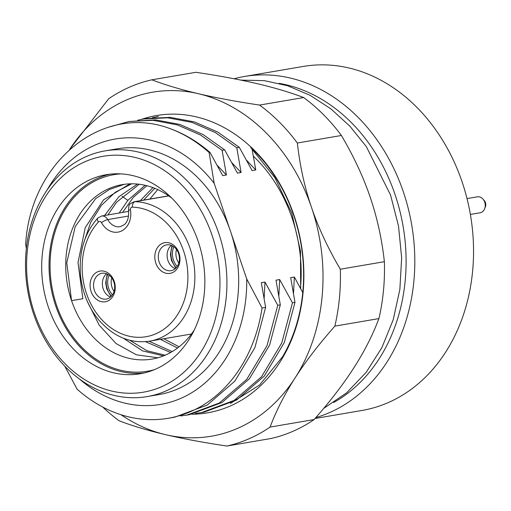 <?xml version="1.0" encoding="UTF-8"?>
<svg xmlns="http://www.w3.org/2000/svg" width="511" height="511" viewBox="0 0 511 511"><rect width="100%" height="100%" fill="white"/><g stroke="black" fill="none" stroke-linecap="round" stroke-linejoin="round"><path stroke-width="0.77" d="M155.829 263.088A15.579 12.494 80.3 0 1 162.409 243.364A15.579 12.494 80.3 0 1 178.952 252.939A15.579 12.494 80.3 0 1 172.379 272.663A15.579 12.494 80.3 0 1 155.829 263.088M91.092 291.494A15.579 12.494 80.3 0 1 97.665 271.775A15.579 12.494 80.3 0 1 114.215 281.35A15.579 12.494 80.3 0 1 107.642 301.068A15.579 12.494 80.3 0 1 91.092 291.494M94.407 290.433A13.088 10.495 80.3 0 1 101.919 273.27A13.088 10.495 80.3 0 1 113.832 281.912A13.088 10.495 80.3 0 1 106.326 299.069A13.088 10.495 80.3 0 1 94.407 290.433M106.531 273.749A13.088 10.495 -99.7 0 0 103.222 288.926A13.088 10.495 -99.7 0 0 110.523 297.089M171.274 245.337A13.088 10.495 -99.7 0 0 167.959 260.521A13.088 10.495 -99.7 0 0 175.26 268.684M159.151 262.022A13.088 10.495 80.3 0 1 166.656 244.865A13.088 10.495 80.3 0 1 178.569 253.501A13.088 10.495 80.3 0 1 171.064 270.664A13.088 10.495 80.3 0 1 159.151 262.022M212.059 235.264A119.657 95.94 -99.7 0 0 84.979 161.732A119.657 95.94 -99.7 0 0 34.486 313.186A119.657 95.94 -99.7 0 0 161.572 386.725A119.657 95.94 -99.7 0 0 212.059 235.264M198.185 241.352A100.961 80.949 -99.7 0 0 106.269 174.705A100.961 80.949 -99.7 0 0 48.36 307.098A100.961 80.949 -99.7 0 0 140.282 373.745A100.961 80.949 -99.7 0 0 198.185 241.352M109.954 174.187A100.961 80.949 -99.7 0 0 55.705 305.846A100.961 80.949 -99.7 0 0 143.936 373.011M120.852 173.874A99.715 79.952 -99.7 0 0 56.632 305.437A99.715 79.952 -99.7 0 0 154.316 369.689M171.862 198.166A88.499 70.959 -99.7 0 0 122.314 184.612A88.499 70.959 -99.7 0 0 71.559 300.653L66.756 262.763L75.251 226.52L95.653 198.651L109.265 189.549L124.358 184.299M194.365 329.831A88.499 70.959 -99.7 0 1 152.131 359.073A88.499 70.959 -99.7 0 1 71.559 300.653L82.865 298.724L77.985 262.584L85.241 227.657L103.554 199.839L129.998 183.826M83.817 242.533L90.6 222.572L101.293 205.467L115.269 192.27L131.704 183.794M104.519 215.527L118.903 196.69L137.465 184.056M107.898 214.946L116.527 202.286L139.209 184.247M145.105 185.282L127.833 200.357L119.204 213.017M122.583 212.435L133.377 197.291L146.887 185.717M152.923 187.601L140.263 200.682M143.642 200.108L154.756 188.304M145.482 341.667L170.623 352.52M123.406 338.218L142.607 350.904L163.507 355.892M157.918 357.777L136.373 354.806L116.118 343.577L99.185 325.162L87.292 301.337M165.168 355.209L146.893 350.712L129.858 340.3M172.233 351.587L149.091 341.252M177.547 348.023L160.403 339.33M179.112 346.816L163.782 338.748M315.855 417.583A174.5 139.912 -99.7 0 0 403.281 191.682A174.5 139.912 -99.7 0 0 244.405 76.49L303.144 66.456A174.5 139.912 80.3 0 1 462.021 181.648A174.5 139.912 80.3 0 1 361.935 410.474L315.07 418.483M244.405 76.49A174.5 139.912 -99.7 0 0 234.076 78.764M333.683 402.502A168.272 134.917 -99.7 0 0 394.984 194.34A168.272 134.917 -99.7 0 0 279.14 83.357M302.761 292.567L294.355 277.039L290.682 277.665L294.988 302.359L292.452 302.787L279.67 279.543L275.997 280.175L280.303 304.863L277.767 305.297L264.985 282.053L261.313 282.685L265.618 307.373L262.047 307.986L246.717 278.936L214.173 183.334A134.617 107.93 -99.7 0 0 47.191 189.856M209.12 152.527A149.576 119.925 -99.7 0 0 169.607 128.446C184.049 133.626 197.501 141.604 209.957 152.38L209.12 152.527L214.173 183.334M209.957 152.38L222.739 175.624L226.411 174.998L222.106 150.304L224.642 149.87L237.43 173.114L241.096 172.488L236.791 147.794L239.327 147.36L252.115 170.604L255.781 169.978L252.012 148.797M152.367 117.702L158.416 116.476M239.327 147.36L217.858 132.113L194.359 121.893L170.15 117.358L146.267 118.552L143.732 118.986L167.691 117.798L191.983 122.378L215.38 132.573L236.791 147.794M137.689 120.213L143.732 118.986M224.642 149.87L203.231 134.649L179.834 124.454L155.542 119.874L129.047 121.497L153.134 120.315L177.26 124.876L200.555 135.006L222.106 150.304M109.245 127.015L129.047 121.497M26.342 248.563L25.665 244.258C30.315 162.377 101.957 103.248 169.607 128.446M265.618 307.373L254.9 347.621L234.856 381.149L207.281 405.031L174.634 417.193L168.298 418.273A149.576 119.925 -99.7 0 1 77.078 389.152L64.744 366.119M217.213 165.302L226.411 174.998M277.767 305.297L267.004 345.66L246.775 379.347L219.296 403.038L186.783 415.117L180.677 415.948M264.985 282.053L264.168 298.2M231.905 162.792L241.096 172.488M292.452 302.787L281.785 342.926L261.587 376.684L234.159 400.42L201.468 412.607L195.362 413.444M279.67 279.543L278.853 295.69M246.589 160.282L255.781 169.978M294.355 277.039L293.538 293.18M186.783 415.117L189.319 414.683L222.01 402.496L249.438 378.76L269.629 345.002L280.303 304.863M201.468 412.607L204.004 412.173L236.676 399.998L264.276 376.07L284.282 342.587L294.988 302.359M168.298 418.273A149.576 119.925 -99.7 0 0 262.047 307.986M79.531 379.073A134.617 107.93 -99.7 0 0 191.235 393.004A134.617 107.93 -99.7 0 0 246.717 278.936M147.206 396.587L158.959 394.581A124.646 99.939 -99.7 0 0 230.442 231.132A124.646 99.939 -99.7 0 0 116.962 148.854L105.215 150.86A124.646 99.939 -99.7 0 0 33.726 314.31A124.646 99.939 -99.7 0 0 147.206 396.587A124.646 99.939 -99.7 0 0 218.695 233.144A124.646 99.939 -99.7 0 0 105.215 150.86M300.666 288.785L300.474 251.08L291.749 213.068L274.841 177.643L250.729 147.526A149.576 119.925 80.3 0 1 293.729 215.361A149.576 119.925 80.3 0 1 282.685 356.608L259.645 384.943L230.423 403.441M300.455 288.408A138.353 110.932 -99.7 0 0 253.194 156.027M141.355 119.421A150.822 120.922 80.3 0 1 293.921 215.08A150.822 120.922 80.3 0 1 191.714 414.242M102.743 407.063A186.969 149.908 -99.7 0 0 119.114 420.789C132.777 425.989 148.286 430.613 165.641 434.676A174.5 139.912 -99.7 0 0 295.122 377.859C284.678 394.102 276.33 410.512 270.076 427.081A186.969 149.908 80.3 0 1 226.858 446.046C203.359 442.532 182.951 438.738 165.641 434.676A174.5 139.912 80.3 0 1 120.992 414.734M226.858 446.046L270.913 438.515A186.969 149.908 -99.7 0 0 314.131 419.55C330.221 401.301 343.462 384.055 353.861 367.818C364.311 351.574 372.66 335.165 378.913 318.596A186.969 149.908 -99.7 0 0 384.374 261.689C381.883 239.091 377.169 217.635 370.239 197.329C363.347 177.023 353.74 156.404 341.412 135.479A186.969 149.908 -99.7 0 0 303.662 97.544C289.999 92.35 274.49 87.72 257.129 83.663C239.819 79.595 219.411 75.807 195.911 72.294L151.856 79.818C165.519 85.018 181.028 89.642 198.389 93.705A174.5 139.912 -99.7 0 0 69.675 149.34M198.389 93.705A174.5 139.912 80.3 0 1 311.493 207.37A174.5 139.912 80.3 0 1 295.122 377.859C305.521 361.616 318.768 344.376 334.858 326.12A186.969 149.908 -99.7 0 0 340.32 269.22C327.992 248.295 318.385 227.682 311.493 207.37C304.562 187.071 299.848 165.615 297.357 143.01A186.969 149.908 -99.7 0 0 259.607 105.074C236.108 101.561 215.699 97.767 198.389 93.705M69.662 149.346L108.645 98.783A186.969 149.908 80.3 0 1 151.856 79.818M303.662 97.544L259.607 105.074M341.412 135.479L297.357 143.01M384.374 261.689L340.32 269.22M378.913 318.596L334.858 326.12M314.131 419.55L270.076 427.081M112.497 294.86A15.579 12.494 80.3 0 1 109.137 275.193M114.087 291.423A13.088 10.495 80.3 0 1 112.03 287.418A13.088 10.495 80.3 0 1 111.775 277.907M467.022 198.587L477.357 196.824A8.099 6.496 80.3 0 1 483.067 199.188A8.099 6.496 80.3 0 1 484.735 202.171A8.099 6.496 80.3 0 1 484.683 208.667A8.099 6.496 80.3 0 1 480.085 212.793L470.375 214.454M483.067 199.188L484.396 200.766A5.11 4.094 80.3 0 1 485.45 202.643A5.11 4.094 80.3 0 1 485.418 206.738L484.683 208.667M177.234 266.455A15.579 12.494 80.3 0 1 173.874 246.787M178.824 263.012A13.088 10.495 80.3 0 1 176.774 259.013A13.088 10.495 80.3 0 1 176.519 249.502M101.491 222.636A2.491 1.999 -99.7 0 0 98.451 221.998A65.44 52.467 -99.7 0 0 108.696 326.139A65.44 52.467 -99.7 0 0 186.445 292.017A65.44 52.467 -99.7 0 0 132.336 207.127A2.491 1.999 -99.7 0 0 130.465 209.925A19.942 15.988 80.3 0 1 121.062 231.202A19.942 15.988 80.3 0 1 101.491 222.636A4.989 1.169 -28.6 0 1 107.725 219.589A7.48 5.998 -99.7 0 0 101.523 216.038L97.722 218.114A4.989 2.536 -137.3 0 0 98.451 221.998M191.446 334.022L149.825 341.137A70.422 56.466 -99.7 0 0 190.213 248.787A70.422 56.466 -99.7 0 0 135.07 201.666A7.48 5.998 -99.7 0 0 134.118 201.736C128.165 204.777 129.194 203.915 128.485 210.232C129.5 219.941 125.336 223.965 124.205 224.738L120.136 226.699A14.96 11.989 80.3 0 1 107.725 219.589L128.561 216.032M168.777 195.905L135.07 201.666A4.989 2.945 91.6 0 0 132.336 207.127M130.465 209.925L128.485 210.232M127.833 200.357L122.11 196.281M107.757 274.305A17.451 13.989 -99.7 0 0 111.487 296.156M172.494 245.9A17.451 13.989 -99.7 0 0 176.231 267.745M168.668 195.828L134.118 201.736M149.825 341.137C130.822 343.846 113.947 336.96 99.198 320.486C88.761 307.986 82.546 293.129 80.572 275.908C78.585 252.677 84.302 233.412 97.722 218.114M128.638 211.401L101.523 216.038M157.733 189.587L149.876 199.041M240.943 80.125L264.391 80.655L287.623 85.759L309.979 95.25L330.879 108.837L349.818 126.115L366.33 146.612L390.57 195.068L398.516 226.034L401.652 257.857L399.864 289.456L393.202 319.758L381.845 347.723L366.132 372.391L346.547 392.876L323.719 408.391M107.201 274.03L105.675 282.826L106.729 288.9L111.059 296.604M171.939 245.619L170.419 254.421L171.466 260.489L175.797 268.198"/></g></svg>
